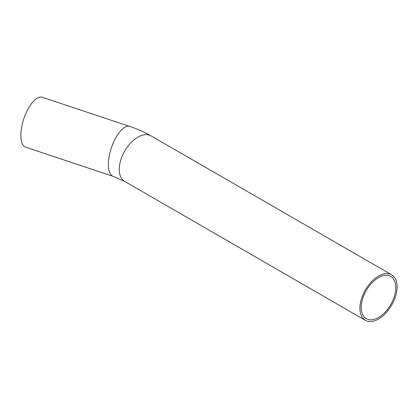 <?xml version="1.0" encoding="UTF-8"?>
<svg xmlns="http://www.w3.org/2000/svg" width="418" height="418" viewBox="0 0 418 418"><rect width="100%" height="100%" fill="white"/><g stroke="black" fill="none" stroke-linecap="round" stroke-linejoin="round"><path stroke-width="0.63" d="M395.773 287.6A24.422 14.102 -60 0 1 385.109 312.178A24.422 14.102 -60 0 1 366.288 318.725A24.422 14.102 -60 0 1 366.288 290.52A24.422 14.102 -60 0 1 390.715 276.418A24.422 14.102 -60 0 1 395.773 287.6M42.302 97.269A26.303 10.737 108.4 0 0 23.8 118.827A26.303 10.737 108.4 0 0 25.665 147.178L113.21 176.354A26.303 10.737 108.4 0 1 108.372 164.556A26.303 10.737 108.4 0 1 115.885 137.637A26.303 10.737 108.4 0 1 129.841 126.45L42.302 97.269M397.1 286.832A26.303 15.184 -60 0 1 385.621 313.301A26.303 15.184 -60 0 1 365.353 320.35A26.303 15.184 -60 0 1 365.353 289.977A26.303 15.184 -60 0 1 391.65 274.793A26.303 15.184 -60 0 1 397.1 286.832M129.841 126.45C137.433 128.974 144.492 132.114 151.018 135.866A26.303 15.184 120 0 0 130.75 142.909A26.303 15.184 120 0 0 119.271 169.379A26.303 15.184 120 0 0 124.716 181.422L113.21 176.354M391.65 274.793L151.018 135.866M365.353 320.35L124.716 181.422"/></g></svg>
